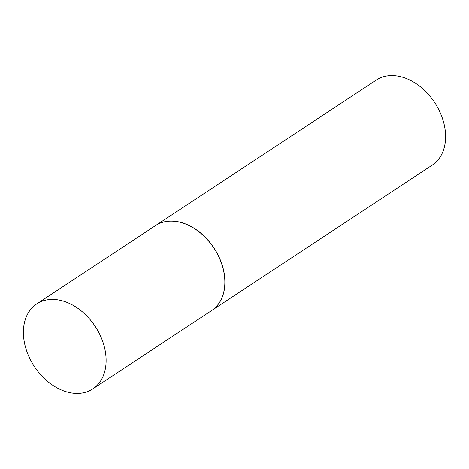 <?xml version="1.0" encoding="UTF-8"?>
<svg xmlns="http://www.w3.org/2000/svg" width="469" height="469" viewBox="0 0 469 469"><rect width="100%" height="100%" fill="white"/><g stroke="black" fill="none" stroke-linecap="round" stroke-linejoin="round"><path stroke-width="0.7" d="M25.807 348.274A50.91 36.435 56.6 0 1 36.734 303.918A50.91 36.435 56.6 0 1 103.708 344.563A50.91 36.435 56.6 0 1 92.78 388.918A50.91 36.435 56.6 0 1 25.807 348.274M36.734 303.918L155.468 225.63A50.91 36.435 56.6 0 1 222.441 266.275A50.91 36.435 56.6 0 1 211.513 310.636L92.78 388.918M155.515 225.601A50.91 36.435 56.6 0 1 155.561 225.566A50.91 36.435 56.6 0 1 222.535 266.216A50.91 36.435 56.6 0 1 211.607 310.572A50.91 36.435 56.6 0 1 211.56 310.601M155.561 225.566L376.22 80.082A50.91 36.435 56.6 0 1 443.193 120.726A50.91 36.435 56.6 0 1 432.266 165.082L211.607 310.572"/></g></svg>
